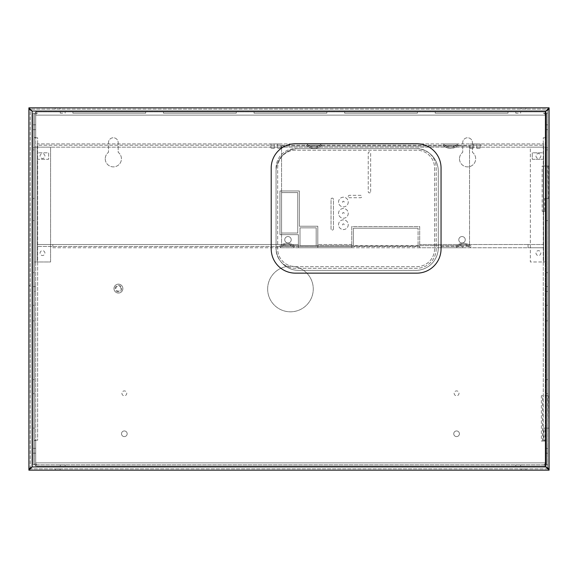 <?xml version="1.0" encoding="UTF-8"?>
<svg xmlns="http://www.w3.org/2000/svg" width="578" height="578" viewBox="0 0 578 578"><rect width="100%" height="100%" fill="white"/><g stroke="black" fill="none" stroke-linecap="round" stroke-linejoin="round"><path stroke-width="0.43" stroke-dasharray="2.89 2.17" d="M30.193 289L30.193 292.237L30.193 289M30.193 285.763L28.9 285.763L28.9 292.237L30.193 292.237M523.545 468.874L525.973 468.874L523.545 468.874M523.545 470.167L525.973 470.167L523.545 470.167M57.692 468.874L60.119 468.874L57.692 468.874M57.692 470.167L60.119 470.167L57.692 470.167M523.545 107.833L525.973 107.833L523.545 107.833M523.545 109.126L525.973 109.126L523.545 109.126M57.692 107.833L60.119 107.833L57.692 107.833M57.692 109.126L60.119 109.126L57.692 109.126M548.255 109.293L549.1 109.293L549.1 166.067L547.807 166.067L549.1 166.067L548.667 166.067L548.667 198.42L549.1 198.42L549.1 395.757L547.807 395.757L549.1 395.757L548.667 395.757L549.1 468.707L547.807 468.707L547.807 109.293L547.763 468.476M549.1 428.11L547.807 428.11L549.1 428.11M549.1 198.42L547.807 198.42L549.1 198.42M547.807 166.067L542.171 166.067L547.547 166.067L547.807 198.42L546.513 198.42L546.513 149.89L546.513 198.42L547.807 198.42M544.599 211.36L545.719 211.36L545.719 198.42L548.667 198.42L544.599 198.42L544.599 211.36L542.171 211.36L542.171 166.067M547.807 395.757L541.362 395.757L547.547 395.757L547.807 428.11L546.513 428.11L546.513 379.58L546.513 428.11L547.807 428.11M543.79 441.05L544.91 441.05L544.91 428.11L548.667 428.11L543.79 428.11L543.79 441.05L541.362 441.05L541.362 395.757M545.719 198.42L544.599 198.42M545.719 211.36L542.171 211.36M543.298 211.36L543.298 166.067M544.91 428.11L543.79 428.11M544.91 441.05L541.362 441.05M542.489 441.05L542.489 395.757M548.255 468.707L547.807 468.707M549.1 109.126L549.1 107.833L28.9 107.833L28.9 109.126L549.1 109.126L28.9 109.126M276.06 171.24A22.643 22.643 0 0 1 298.703 148.597L415.654 148.597A22.643 22.643 0 0 1 438.297 171.24L438.297 247.752A22.643 22.643 0 0 1 415.654 270.396L298.703 270.396A22.643 22.643 0 0 1 276.06 247.752L276.06 171.24A22.643 22.643 0 0 1 298.703 148.597L415.654 148.597A22.643 22.643 0 0 1 438.297 171.24L438.297 247.752A22.643 22.643 0 0 1 415.654 270.396L298.703 270.396A22.643 22.643 0 0 1 276.06 247.752L276.06 171.24M28.9 468.874L549.1 468.874L28.9 468.874L28.9 470.167L549.1 470.167L549.1 468.874M30.237 468.476L30.237 109.524M29.745 468.707L30.193 468.707L30.193 109.293L29.745 109.293M30.193 109.293L28.9 109.293L28.9 468.707L30.193 468.707M441.05 168.01L441.05 248.887A24.262 24.262 0 0 1 416.789 273.148L295.474 273.148A24.262 24.262 0 0 1 271.205 248.887L271.205 168.01A24.262 24.262 0 0 1 295.474 143.749L416.789 143.749A24.262 24.262 0 0 1 441.05 168.01M276.06 168.01A19.414 19.414 0 0 1 295.474 148.597L416.789 148.597A19.414 19.414 0 0 1 436.195 168.01L436.195 248.887A19.414 19.414 0 0 1 416.789 268.293L295.474 268.293A19.414 19.414 0 0 1 276.06 248.887L276.06 168.01A19.414 19.414 0 0 1 295.474 148.597L416.789 148.597A19.414 19.414 0 0 1 436.195 168.01L436.195 248.887A19.414 19.414 0 0 1 416.789 268.293L295.474 268.293A19.414 19.414 0 0 1 276.06 248.887L276.06 168.01M434.577 168.01L434.577 248.887A17.795 17.795 0 0 1 416.789 266.675L295.474 266.675A17.795 17.795 0 0 1 277.678 248.887L277.678 168.01A17.795 17.795 0 0 1 295.474 150.215L416.789 150.215A17.795 17.795 0 0 1 434.577 168.01L434.577 248.887A17.795 17.795 0 0 1 416.789 266.675L295.474 266.675A17.795 17.795 0 0 1 277.678 248.887L277.678 168.01A17.795 17.795 0 0 1 295.474 150.215L416.789 150.215A17.795 17.795 0 0 1 434.577 168.01M459.409 433.767A2.832 2.832 0 0 1 456.577 436.6A2.832 2.832 0 0 1 453.744 433.767A2.832 2.832 0 0 1 456.577 430.942A2.832 2.832 0 0 1 459.409 433.767A2.832 2.832 0 0 1 456.577 436.6A2.832 2.832 0 0 1 453.744 433.767A2.832 2.832 0 0 1 456.577 430.942A2.832 2.832 0 0 1 459.409 433.767M127.167 433.767A2.832 2.832 0 0 1 124.335 436.6A2.832 2.832 0 0 1 121.503 433.767A2.832 2.832 0 0 1 124.335 430.942A2.832 2.832 0 0 1 127.167 433.767A2.832 2.832 0 0 1 124.335 436.6A2.832 2.832 0 0 1 121.503 433.767A2.832 2.832 0 0 1 124.335 430.942A2.832 2.832 0 0 1 127.167 433.767M546.513 289L546.513 291.428L546.513 289M545.22 289L545.22 291.428L545.22 289M35.691 289L35.691 291.428L35.691 289M34.398 289L34.398 291.428L34.398 289M546.513 127.247L546.513 124.819L546.513 127.247M545.22 127.247L545.22 124.819L545.22 127.247M35.691 127.247L35.691 124.819L35.691 127.247M34.398 127.247L34.398 124.819L34.398 127.247M546.513 450.753L546.513 453.181L546.513 450.753M545.22 450.753L545.22 453.181L545.22 450.753M35.691 450.753L35.691 453.181L35.691 450.753M34.398 450.753L34.398 453.181L34.398 450.753M518.206 113.172L515.778 113.172L518.206 113.172M518.206 111.879L515.778 111.879L518.206 111.879M518.206 466.121L515.778 466.121L518.206 466.121M518.206 464.828L515.778 464.828L518.206 464.828M62.706 113.172L60.278 113.172L62.706 113.172M62.706 111.879L60.278 111.879L62.706 111.879M62.706 466.121L60.278 466.121L62.706 466.121M62.706 464.828L60.278 464.828L62.706 464.828M454.149 393.329A2.428 2.428 0 0 0 456.577 395.757A2.428 2.428 0 0 0 459.004 393.329A2.428 2.428 0 0 0 456.577 390.901A2.428 2.428 0 0 0 454.149 393.329A2.428 2.428 0 0 0 456.577 395.757A2.428 2.428 0 0 0 459.004 393.329A2.428 2.428 0 0 0 456.577 390.901A2.428 2.428 0 0 0 454.149 393.329M121.907 393.329A2.428 2.428 0 0 0 124.335 395.757A2.428 2.428 0 0 0 126.763 393.329A2.428 2.428 0 0 0 124.335 390.901A2.428 2.428 0 0 0 121.907 393.329A2.428 2.428 0 0 0 124.335 395.757A2.428 2.428 0 0 0 126.763 393.329A2.428 2.428 0 0 0 124.335 390.901A2.428 2.428 0 0 0 121.907 393.329M267.65 289A22.809 22.809 0 0 0 290.452 311.809A22.809 22.809 0 0 0 313.262 289A22.809 22.809 0 0 0 290.452 266.191A22.809 22.809 0 0 0 267.65 289A22.809 22.809 0 0 0 290.452 311.809A22.809 22.809 0 0 0 313.262 289A22.809 22.809 0 0 0 290.452 266.191A22.809 22.809 0 0 0 267.65 289M459.488 158.791A8.085 8.085 0 0 0 467.573 166.876A8.085 8.085 0 0 0 472.428 152.317L472.428 142.614A4.855 4.855 0 0 0 467.573 137.759A4.855 4.855 0 0 0 462.725 142.614L462.725 152.317A8.085 8.085 0 0 0 467.573 166.876A8.085 8.085 0 0 0 472.428 152.317L472.428 142.614A4.855 4.855 0 0 0 467.573 137.759A4.855 4.855 0 0 0 462.725 142.614L462.725 152.317A8.085 8.085 0 0 0 459.488 158.791M105.247 158.791A8.085 8.085 0 0 0 113.339 166.876A8.085 8.085 0 0 0 118.187 152.317L118.187 142.614A4.855 4.855 0 0 0 113.339 137.759A4.855 4.855 0 0 0 108.483 142.614L108.483 152.317A8.085 8.085 0 0 0 113.339 166.876A8.085 8.085 0 0 0 118.187 152.317L118.187 142.614A4.855 4.855 0 0 0 113.339 137.759A4.855 4.855 0 0 0 108.483 142.614L108.483 152.317A8.085 8.085 0 0 0 105.247 158.791M545.22 466.121L543.277 466.121A3.237 3.237 0 0 0 546.513 462.884A3.237 3.237 0 0 1 545.22 465.471L545.22 462.884L545.22 465.471A3.237 3.237 0 0 1 543.277 466.121L35.691 466.121L35.691 465.471A3.237 3.237 0 0 1 34.398 462.884A3.237 3.237 0 0 0 37.635 466.121A3.237 3.237 0 0 1 35.691 465.471L35.691 464.828L543.277 464.828L37.635 464.828A1.944 1.944 0 0 1 35.691 462.884L35.691 464.828M35.691 111.879L35.691 115.116L35.691 111.879L543.277 111.879A3.237 3.237 0 0 1 545.22 112.529L545.22 111.879L37.635 111.879A3.237 3.237 0 0 0 34.398 115.116A3.237 3.237 0 0 1 37.635 111.879M35.691 113.172L37.635 113.172A1.944 1.944 0 0 0 35.691 115.116L35.691 440.241L37.635 440.241L35.691 440.241L37.635 440.241L37.635 137.759L34.398 137.759L35.691 137.759L34.398 137.759L34.398 440.241L35.691 440.241L35.691 466.121M545.22 464.828L543.277 464.828A1.944 1.944 0 0 0 545.22 462.884L545.22 137.759L543.277 137.759L545.22 137.759L543.277 137.759L543.277 440.241L546.513 440.241L545.22 440.241L546.513 440.241L546.513 137.759L545.22 137.759L545.22 112.529A3.237 3.237 0 0 1 546.513 115.116A3.237 3.237 0 0 0 543.277 111.879M543.277 466.121L37.635 466.121M435.227 111.879L508.011 111.879L435.227 111.879L508.011 111.879L435.227 111.879L508.011 111.879L435.227 111.879L508.011 111.879L435.227 111.879L435.227 113.172L508.011 113.172L435.227 113.172L508.011 113.172L435.227 113.172L508.011 113.172L435.227 113.172L508.011 113.172L435.227 113.172L435.227 111.879M344.64 111.879L417.432 111.879L344.64 111.879L417.432 111.879L344.64 111.879L417.432 111.879L344.64 111.879L417.432 111.879L344.64 111.879L344.64 113.172L417.432 113.172L344.64 113.172L417.432 113.172L344.64 113.172L417.432 113.172L344.64 113.172L417.432 113.172L344.64 113.172L344.64 111.879M254.06 111.879L326.852 111.879L254.06 111.879L326.852 111.879L254.06 111.879L326.852 111.879L254.06 111.879L326.852 111.879L254.06 111.879L254.06 113.172L326.852 113.172L254.06 113.172L326.852 113.172L254.06 113.172L326.852 113.172L254.06 113.172L326.852 113.172L254.06 113.172L254.06 111.879M163.48 111.879L236.265 111.879L163.48 111.879L236.265 111.879L163.48 111.879L236.265 111.879L163.48 111.879L236.265 111.879L163.48 111.879L163.48 113.172L236.265 113.172L163.48 113.172L236.265 113.172L163.48 113.172L236.265 113.172L163.48 113.172L236.265 113.172L163.48 113.172L163.48 111.879M72.9 111.879L145.685 111.879L72.9 111.879L145.685 111.879L72.9 111.879L145.685 111.879L72.9 111.879L145.685 111.879L72.9 111.879L72.9 113.172L145.685 113.172L72.9 113.172L145.685 113.172L72.9 113.172L145.685 113.172L72.9 113.172L145.685 113.172L72.9 113.172L72.9 111.879M37.635 113.172A1.944 1.944 0 0 0 35.691 115.116L35.691 137.759L37.635 137.759L37.635 440.241L35.691 440.241L35.691 462.884A1.944 1.944 0 0 0 37.635 464.828M543.277 464.828A1.944 1.944 0 0 0 545.22 462.884L545.22 440.241L543.277 440.241L543.277 137.759L546.513 137.759L545.22 137.759L545.22 111.879M545.22 113.172L543.277 113.172A1.944 1.944 0 0 1 545.22 115.116A1.944 1.944 0 0 0 543.277 113.172M546.513 440.566L545.22 440.566L546.513 440.566L546.513 462.884L546.513 440.566M546.513 137.759L546.513 440.241M545.22 137.759L545.22 440.241M545.22 115.116L545.22 137.434L545.22 115.116L35.691 115.116L545.22 115.116M546.513 137.434L545.22 137.434L546.513 137.434L546.513 115.116L546.513 137.434M35.691 440.241L34.398 440.241L35.691 440.241L35.691 137.759M34.398 440.241L34.398 137.759M34.398 137.434L35.691 137.434L34.398 137.434L34.398 115.116L34.398 137.434M35.691 462.884L35.691 440.566L35.691 462.884L545.22 462.884L35.691 462.884M34.398 440.566L35.691 440.566L34.398 440.566L34.398 462.884L34.398 440.566M145.685 113.172L145.685 111.879L145.685 113.172M236.265 113.172L236.265 111.879L236.265 113.172M326.852 113.172L326.852 111.879L326.852 113.172M417.432 113.172L417.432 111.879L417.432 113.172M508.011 113.172L508.011 111.879L508.011 113.172M34.398 286.572L33.105 286.572L33.105 291.428L33.105 286.572L33.105 291.428L33.105 286.572L34.398 286.572L34.398 291.428L34.398 286.572L34.398 291.428L34.398 286.572L35.691 286.572M34.398 291.428L35.691 291.428M33.105 272.664L33.105 305.336L33.105 272.664L34.398 272.664L34.398 305.336L34.398 272.664M33.105 305.336L34.398 305.336M33.105 448.326L33.105 453.181L33.105 448.326L34.398 448.326L34.398 453.181L34.398 448.326L35.691 448.326M33.105 453.181L35.691 453.181M33.105 124.819L33.105 129.674L33.105 124.819L34.398 124.819L34.398 129.674L34.398 124.819L35.691 124.819M33.105 129.674L35.691 129.674M33.105 149.89L33.105 198.42L33.105 149.89L34.398 149.89L34.398 198.42L34.398 149.89L33.105 149.89M33.105 379.58L33.105 428.11L33.105 379.58L34.398 379.58L34.398 428.11L34.398 379.58L33.105 379.58M33.105 220.579L33.105 147.787L33.105 220.579L33.105 147.787L33.105 220.579L33.105 147.787L33.105 220.579L33.105 147.787L33.105 220.579L34.398 220.579L34.398 147.787L34.398 220.579L34.398 147.787L34.398 220.579L34.398 147.787L34.398 220.579L34.398 147.787L34.398 220.579L33.105 220.579M33.105 393.654L33.105 320.862L33.105 393.654L33.105 320.862L33.105 393.654L33.105 320.862L33.105 393.654L33.105 320.862L33.105 393.654L34.398 393.654L34.398 320.862L34.398 393.654L34.398 320.862L34.398 393.654L34.398 320.862L34.398 393.654L34.398 320.862L34.398 393.654L33.105 393.654M33.105 464.828L33.105 113.172L33.105 464.828L34.398 464.828L34.398 113.172L34.398 464.828L33.105 464.828M33.105 113.172L34.398 113.172L33.105 113.172M33.105 320.862L34.398 320.862L33.105 320.862M33.105 147.787L34.398 147.787L33.105 147.787M33.105 428.11L34.398 428.11L33.105 428.11M33.105 198.42L34.398 198.42L33.105 198.42M120.968 288.595A2.536 2.536 0 0 0 118.432 286.059A2.536 2.536 0 0 0 115.889 288.595A2.536 2.536 0 0 0 118.432 291.139A2.536 2.536 0 0 0 120.968 288.595M115.195 288.595A3.237 3.237 0 0 1 118.432 285.359A3.237 3.237 0 0 1 121.669 288.595A3.237 3.237 0 0 1 118.432 291.832A3.237 3.237 0 0 1 115.195 288.595A3.237 3.237 0 0 1 118.432 285.359A3.237 3.237 0 0 1 121.669 288.595A3.237 3.237 0 0 1 118.432 291.832A3.237 3.237 0 0 1 115.195 288.595M113.982 288.595A4.451 4.451 0 0 1 118.432 284.145A4.451 4.451 0 0 1 122.876 288.595A4.451 4.451 0 0 1 118.432 293.046A4.451 4.451 0 0 1 113.982 288.595A4.451 4.451 0 0 1 118.432 284.145A4.451 4.451 0 0 1 122.876 288.595A4.451 4.451 0 0 1 118.432 293.046A4.451 4.451 0 0 1 113.982 288.595M44.911 253.092A2.428 2.428 0 0 0 42.49 250.664A2.428 2.428 0 0 0 40.063 253.092A2.428 2.428 0 0 0 42.49 255.519A2.428 2.428 0 0 0 44.911 253.092A2.428 2.428 0 0 0 42.49 250.664A2.428 2.428 0 0 0 40.063 253.092A2.428 2.428 0 0 0 42.49 255.519A2.428 2.428 0 0 0 44.911 253.092M44.911 156.038A2.428 2.428 0 0 0 42.49 153.611A2.428 2.428 0 0 0 40.063 156.038A2.428 2.428 0 0 0 42.49 158.466A2.428 2.428 0 0 0 44.911 156.038A2.428 2.428 0 0 0 42.49 153.611A2.428 2.428 0 0 0 40.063 156.038A2.428 2.428 0 0 0 42.49 158.466A2.428 2.428 0 0 0 44.911 156.038M35.691 261.986L34.398 261.986L35.691 261.986L35.691 147.144L34.398 147.144L35.691 147.144L35.691 261.986L37.31 261.986L34.398 261.986L34.398 147.144L34.398 261.986M35.691 147.144L37.31 147.144L37.31 145.201L543.587 145.201L37.31 145.201L37.31 143.908L37.31 145.201M34.398 147.144L37.31 147.144L37.31 143.908L543.587 143.908L37.31 143.908M543.587 145.201L543.587 147.144L37.31 147.144L37.31 152.802L48.631 152.802L48.631 159.275L37.31 159.275L37.31 244.516L37.31 159.275L48.631 159.275L48.631 152.802L37.31 152.802L37.31 147.144L37.31 261.986L50.575 261.986L50.575 147.144L37.31 147.144L37.31 261.986L50.575 261.986L50.575 147.144L37.31 147.144L543.587 147.144L543.587 152.802L532.259 152.802L532.259 159.275L543.587 159.275L543.587 244.516L528.075 244.516L528.075 247.752L419.7 247.752L419.7 226.562L351.764 226.562L351.764 247.752L419.7 247.752L419.7 226.562L351.764 226.562L351.764 246.459L317.799 246.459L317.799 226.236L299.361 226.236L299.361 190.978L279.947 190.978L279.947 234.646L298.385 234.646L298.385 247.752L351.764 247.752L351.764 246.459L419.7 246.459L419.7 247.752M536.001 156.038A2.428 2.428 0 0 0 538.421 158.466A2.428 2.428 0 0 0 540.849 156.038A2.428 2.428 0 0 0 538.421 153.611A2.428 2.428 0 0 0 536.001 156.038A2.428 2.428 0 0 0 538.421 158.466A2.428 2.428 0 0 0 540.849 156.038A2.428 2.428 0 0 0 538.421 153.611A2.428 2.428 0 0 0 536.001 156.038M536.001 253.092A2.428 2.428 0 0 0 538.421 255.519A2.428 2.428 0 0 0 540.849 253.092A2.428 2.428 0 0 0 538.421 250.664A2.428 2.428 0 0 0 536.001 253.092A2.428 2.428 0 0 0 538.421 255.519A2.428 2.428 0 0 0 540.849 253.092A2.428 2.428 0 0 0 538.421 250.664A2.428 2.428 0 0 0 536.001 253.092M545.22 147.144L546.513 147.144L545.22 147.144L545.22 261.986L546.513 261.986L545.22 261.986L545.22 147.144L543.602 147.144L546.513 147.144L546.513 261.986L546.513 147.144M545.22 261.986L543.602 261.986L543.602 147.144L530.337 147.144L530.337 261.986L546.513 261.986M543.602 147.144L530.337 147.144L530.337 261.986L543.602 261.986L543.602 147.144M546.513 286.572L547.807 286.572L547.807 291.428L547.807 286.572L547.807 291.428L547.807 286.572L546.513 286.572L546.513 291.428L547.807 291.428L546.513 291.428L546.513 286.572L546.513 291.428L546.513 286.572L545.22 286.572M546.513 272.664L546.513 305.336L546.513 272.664L547.807 272.664L547.807 305.336L547.807 272.664M546.513 305.336L547.807 305.336M545.22 448.326L546.513 448.326L546.513 453.181L546.513 448.326L547.807 448.326L547.807 453.181L547.807 448.326M545.22 453.181L547.807 453.181M545.22 124.819L546.513 124.819L546.513 129.674L546.513 124.819L547.807 124.819L547.807 129.674L547.807 124.819M545.22 129.674L547.807 129.674M546.513 220.579L546.513 147.787L546.513 220.579L546.513 147.787L546.513 220.579L546.513 147.787L546.513 220.579L546.513 147.787L546.513 220.579L547.807 220.579L547.807 147.787L547.807 220.579L547.807 147.787L547.807 220.579L547.807 147.787L547.807 220.579L547.807 147.787L547.807 220.579L546.513 220.579M546.513 393.654L546.513 320.862L546.513 393.654L546.513 320.862L546.513 393.654L546.513 320.862L546.513 393.654L546.513 320.862L546.513 393.654L547.807 393.654L547.807 320.862L547.807 393.654L547.807 320.862L547.807 393.654L547.807 320.862L547.807 393.654L547.807 320.862L547.807 393.654L546.513 393.654M546.513 464.828L546.513 113.172L546.513 464.828L547.807 464.828L547.807 113.172L547.807 464.828L546.513 464.828M546.513 113.172L547.807 113.172L546.513 113.172M546.513 320.862L547.807 320.862L546.513 320.862M546.513 147.787L547.807 147.787L546.513 147.787M546.513 379.58L547.807 379.58L546.513 379.58M546.513 149.89L547.807 149.89L546.513 149.89M348.245 213.376A4.855 4.855 0 0 1 343.39 218.231A4.855 4.855 0 0 1 338.542 213.376A4.855 4.855 0 0 1 343.39 208.528A4.855 4.855 0 0 1 348.245 213.376A4.855 4.855 0 0 1 343.39 218.231A4.855 4.855 0 0 1 338.542 213.376A4.855 4.855 0 0 1 343.39 208.528A4.855 4.855 0 0 1 348.245 213.376A4.855 4.855 0 0 1 343.39 218.231A4.855 4.855 0 0 1 338.542 213.376A4.855 4.855 0 0 1 343.39 208.528A4.855 4.855 0 0 1 348.245 213.376A4.855 4.855 0 0 1 343.39 218.231A4.855 4.855 0 0 1 338.542 213.376A4.855 4.855 0 0 1 343.39 208.528A4.855 4.855 0 0 1 348.245 213.376M348.245 224.705A4.855 4.855 0 0 1 343.39 229.553A4.855 4.855 0 0 1 338.542 224.705A4.855 4.855 0 0 1 343.39 219.85A4.855 4.855 0 0 1 348.245 224.705A4.855 4.855 0 0 1 343.39 229.553A4.855 4.855 0 0 1 338.542 224.705A4.855 4.855 0 0 1 343.39 219.85A4.855 4.855 0 0 1 348.245 224.705A4.855 4.855 0 0 1 343.39 229.553A4.855 4.855 0 0 1 338.542 224.705A4.855 4.855 0 0 1 343.39 219.85A4.855 4.855 0 0 1 348.245 224.705A4.855 4.855 0 0 1 343.39 229.553A4.855 4.855 0 0 1 338.542 224.705A4.855 4.855 0 0 1 343.39 219.85A4.855 4.855 0 0 1 348.245 224.705M348.245 202.054A4.855 4.855 0 0 1 343.39 206.91A4.855 4.855 0 0 1 338.542 202.054A4.855 4.855 0 0 1 343.39 197.206A4.855 4.855 0 0 1 348.245 202.054A4.855 4.855 0 0 1 343.39 206.91A4.855 4.855 0 0 1 338.542 202.054A4.855 4.855 0 0 1 343.39 197.206A4.855 4.855 0 0 1 348.245 202.054A4.855 4.855 0 0 1 343.39 206.91A4.855 4.855 0 0 1 338.542 202.054A4.855 4.855 0 0 1 343.39 197.206A4.855 4.855 0 0 1 348.245 202.054A4.855 4.855 0 0 1 343.39 206.91A4.855 4.855 0 0 1 338.542 202.054A4.855 4.855 0 0 1 343.39 197.206A4.855 4.855 0 0 1 348.245 202.054M458.397 145.201L444.749 145.201A9.905 9.905 0 0 1 443.297 143.908L457.855 143.908A9.905 9.905 0 0 1 456.396 145.201L444.749 145.201A9.905 9.905 0 0 0 456.396 145.201L458.397 145.201A11.199 11.199 0 0 1 442.748 145.201A11.199 11.199 0 0 0 458.397 145.201A11.199 11.199 0 0 1 442.748 145.201A11.199 11.199 0 0 0 458.397 145.201M321.895 145.201L308.247 145.201A9.905 9.905 0 0 1 306.795 143.908L321.354 143.908A9.905 9.905 0 0 1 319.894 145.201L308.247 145.201A9.905 9.905 0 0 0 319.894 145.201L321.895 145.201A11.199 11.199 0 0 1 306.246 145.201A11.199 11.199 0 0 0 321.895 145.201A11.199 11.199 0 0 1 306.246 145.201A11.199 11.199 0 0 0 321.895 145.201M473.577 143.908L473.577 145.201L470.181 145.201L473.577 145.201L473.577 147.094L473.577 143.908L480.21 143.908L480.21 145.201L476.814 145.201L480.21 145.201L480.21 147.094L480.21 143.908L470.181 143.908L476.814 143.908L476.814 147.094L476.814 143.908M277.512 143.908L277.512 145.201L280.915 145.201L277.512 145.201L277.512 147.094L277.512 143.908L270.887 143.908L270.887 145.201L274.283 145.201L270.887 145.201L270.887 147.094L270.887 143.908L280.915 143.908L274.283 143.908L274.283 147.094L274.283 143.908M443.297 143.908L457.855 143.908A9.905 9.905 0 0 1 443.297 143.908A9.905 9.905 0 0 0 444.749 145.201A9.905 9.905 0 0 1 443.297 143.908L443.297 143.908M306.795 143.908L321.354 143.908A9.905 9.905 0 0 1 306.795 143.908A9.905 9.905 0 0 0 308.247 145.201A9.905 9.905 0 0 1 306.795 143.908L306.795 143.908M441.354 246.459L462.711 246.459L441.354 246.459L441.354 247.752L462.711 247.752L441.354 247.752L441.354 246.459M455.688 246.459L469.343 246.459A9.905 9.905 0 0 1 470.795 247.752L456.237 247.752A9.905 9.905 0 0 1 457.689 246.459L469.343 246.459A9.905 9.905 0 0 0 457.689 246.459L455.688 246.459A11.199 11.199 0 0 1 471.345 246.459A11.199 11.199 0 0 0 455.688 246.459A11.199 11.199 0 0 1 471.345 246.459A11.199 11.199 0 0 0 455.688 246.459M279.398 246.459L293.046 246.459A9.905 9.905 0 0 1 294.498 247.752L279.94 247.752A9.905 9.905 0 0 1 281.399 246.459L293.046 246.459A9.905 9.905 0 0 0 281.399 246.459L279.398 246.459A11.199 11.199 0 0 1 295.047 246.459A11.199 11.199 0 0 0 279.398 246.459A11.199 11.199 0 0 1 295.047 246.459A11.199 11.199 0 0 0 279.398 246.459M52.822 246.459L52.822 244.516L52.822 247.752L298.385 247.752L298.385 246.459L317.799 246.459L317.799 247.752L317.799 226.236L299.361 226.236L299.361 190.978L279.947 190.978L279.947 234.646L298.385 234.646L298.385 246.459L37.31 246.459L419.7 246.459M470.795 247.752L456.237 247.752A9.905 9.905 0 0 1 470.795 247.752A9.905 9.905 0 0 0 469.343 246.459A9.905 9.905 0 0 1 470.795 247.752L470.795 247.752M294.498 247.752L279.94 247.752A9.905 9.905 0 0 1 294.498 247.752A9.905 9.905 0 0 0 293.046 246.459A9.905 9.905 0 0 1 294.498 247.752L294.498 247.752M52.822 247.752L543.587 247.752L528.075 247.752L528.075 246.459L528.075 247.752M543.587 143.908L543.587 152.802L532.259 152.802L532.259 159.275L543.587 159.275L543.587 244.516L528.075 244.516L528.075 246.459M543.587 246.459L543.587 247.752L543.587 246.459M37.31 246.459L37.31 247.752L37.31 246.459M37.31 244.516L52.822 244.516L37.31 244.516M462.711 246.459L462.711 247.752L462.711 246.459M351.764 246.459L351.764 247.752M317.799 246.459L317.799 247.752M298.385 246.459L298.385 247.752M456.396 145.201A9.905 9.905 0 0 0 457.855 143.908A9.905 9.905 0 0 1 444.749 145.201A9.905 9.905 0 0 0 456.396 145.201M319.894 145.201A9.905 9.905 0 0 0 321.354 143.908A9.905 9.905 0 0 1 308.247 145.201A9.905 9.905 0 0 0 319.894 145.201M457.689 246.459A9.905 9.905 0 0 0 456.237 247.752A9.905 9.905 0 0 1 469.343 246.459A9.905 9.905 0 0 0 457.689 246.459M281.399 246.459A9.905 9.905 0 0 0 279.94 247.752A9.905 9.905 0 0 1 293.046 246.459A9.905 9.905 0 0 0 281.399 246.459M470.181 145.201L470.181 148.387L470.181 145.201M480.21 145.201L480.21 148.387L480.21 145.201M476.814 145.201L476.814 148.387L476.814 145.201M473.577 145.201L473.577 148.387L473.577 145.201M280.915 145.201L280.915 148.387L280.915 145.201M270.887 145.201L270.887 148.387L270.887 145.201M274.283 145.201L274.283 148.387L274.283 145.201M277.512 145.201L277.512 148.387L277.512 145.201M465.261 239.776A3.237 3.237 0 0 1 462.032 243.013A3.237 3.237 0 0 1 458.795 239.776A3.237 3.237 0 0 0 462.032 243.013A3.237 3.237 0 0 0 465.261 239.776A3.237 3.237 0 0 0 462.032 236.546A3.237 3.237 0 0 0 458.795 239.776A3.237 3.237 0 0 1 462.032 236.546A3.237 3.237 0 0 1 465.261 239.776M291.218 239.776A3.237 3.237 0 0 1 287.981 243.013A3.237 3.237 0 0 1 284.744 239.776A3.237 3.237 0 0 0 287.981 243.013A3.237 3.237 0 0 0 291.218 239.776A3.237 3.237 0 0 0 287.981 236.546A3.237 3.237 0 0 0 284.744 239.776A3.237 3.237 0 0 1 287.981 236.546A3.237 3.237 0 0 1 291.218 239.776M348.252 196.52A1.214 1.214 0 0 1 349.466 195.313A1.214 1.214 0 0 0 348.252 196.52A1.214 1.214 0 0 0 349.466 197.734L360.629 197.734A1.214 1.214 0 0 0 361.799 196.52A1.214 1.214 0 0 0 360.629 195.313L349.466 195.313L360.629 195.313A1.214 1.214 0 0 1 361.799 196.52A1.214 1.214 0 0 1 360.629 197.734L349.466 197.734A1.214 1.214 0 0 1 348.252 196.52M469.531 245.65L281.558 245.65L281.558 146.01L469.531 146.01L469.531 245.65L418.082 245.65L418.082 228.18L418.082 245.975L353.382 245.975L353.382 228.18L418.082 228.18L353.382 228.18L353.382 245.65L281.558 245.65L281.558 146.01L469.531 146.01L469.531 245.65M297.742 233.035L281.565 233.035L281.565 192.597L297.742 192.597L297.742 233.035L281.565 233.035L281.565 192.597L297.742 192.597L297.742 233.035M300.004 227.855L316.18 227.855L316.18 245.65L300.004 245.65L300.004 227.855L316.18 227.855L316.18 245.65L300.004 245.65L300.004 227.855M370.657 191.672L370.657 153.091A1.214 1.214 0 0 0 369.443 151.877A1.214 1.214 0 0 0 368.229 153.091L368.229 191.672A1.214 1.214 0 0 0 369.443 192.886A1.214 1.214 0 0 0 370.657 191.672A1.214 1.214 0 0 1 369.443 192.886A1.214 1.214 0 0 1 368.229 191.672L368.229 153.091A1.214 1.214 0 0 1 369.443 151.877A1.214 1.214 0 0 1 370.657 153.091L370.657 191.672M333.448 228.874L333.448 199.352A1.214 1.214 0 0 0 332.234 198.138A1.214 1.214 0 0 0 331.028 199.352L331.028 228.874A1.214 1.214 0 0 0 332.234 230.087A1.214 1.214 0 0 0 333.448 228.874A1.214 1.214 0 0 1 332.234 230.087A1.214 1.214 0 0 1 331.028 228.874L331.028 199.352A1.214 1.214 0 0 1 332.234 198.138A1.214 1.214 0 0 1 333.448 199.352L333.448 228.874M545.863 111.07L32.137 111.07L32.137 466.93L545.863 466.93L545.863 111.07M298.385 244.516L52.822 244.516L298.385 244.516M528.075 244.516L419.7 244.516L528.075 244.516M351.764 244.516L317.799 244.516L351.764 244.516M344.199 202.054A0.809 0.809 0 0 0 343.39 201.245A0.809 0.809 0 0 0 342.588 202.054A0.809 0.809 0 0 0 343.39 202.864A0.809 0.809 0 0 0 344.199 202.054M344.199 213.376A0.809 0.809 0 0 0 343.39 212.567A0.809 0.809 0 0 0 342.588 213.376A0.809 0.809 0 0 0 343.39 214.185A0.809 0.809 0 0 0 344.199 213.376M344.199 224.705A0.809 0.809 0 0 0 343.39 223.896A0.809 0.809 0 0 0 342.588 224.705A0.809 0.809 0 0 0 343.39 225.507A0.809 0.809 0 0 0 344.199 224.705M525.973 470.167L525.973 468.874M60.119 470.167L60.119 468.874M525.973 109.126L525.973 107.833M60.119 109.126L60.119 107.833M55.264 109.126L55.264 107.833M521.118 109.126L521.118 107.833M55.264 470.167L55.264 468.874M521.118 470.167L521.118 468.874M545.22 291.428L546.513 291.428M515.778 111.879L515.778 113.172M515.778 464.828L515.778 466.121M60.278 111.879L60.278 113.172M60.278 464.828L60.278 466.121M65.133 464.828L65.133 466.121M65.133 111.879L65.133 113.172M520.634 464.828L520.634 466.121M520.634 111.879L520.634 113.172M470.181 147.094L473.577 147.094M476.814 147.094L480.21 147.094M476.814 148.387L480.21 148.387M470.181 148.387L473.577 148.387M280.915 147.094L277.512 147.094M274.283 147.094L270.887 147.094M274.283 148.387L270.887 148.387M280.915 148.387L277.512 148.387"/><path stroke-width="0.87" d="M28.9 292.237L28.9 285.763M549.1 395.757L549.1 428.11M549.1 166.067L549.1 198.42M549.1 468.707L545.863 466.93L547.807 468.707L549.1 468.707L549.1 109.293L547.807 109.293L545.863 111.07L549.1 109.293M28.9 107.833L28.9 109.126L32.137 111.07L28.9 107.833L549.1 107.833L549.1 109.126L545.863 111.07L32.137 111.07L32.137 466.93L30.193 468.707L28.9 468.707L32.137 466.93L545.863 466.93L549.1 468.874L549.1 470.167L28.9 470.167L28.9 468.874L32.137 466.93L28.9 470.167M549.1 107.833L545.863 111.07L545.863 466.93L549.1 470.167M30.193 109.293L32.137 111.07L28.9 109.293L30.193 109.293M28.9 109.293L28.9 468.707M441.05 168.01L441.05 248.887A24.262 24.262 0 0 1 416.789 273.148L295.474 273.148A24.262 24.262 0 0 1 271.205 248.887L271.205 168.01A24.262 24.262 0 0 1 295.474 143.749L416.789 143.749A24.262 24.262 0 0 1 441.05 168.01"/></g></svg>
